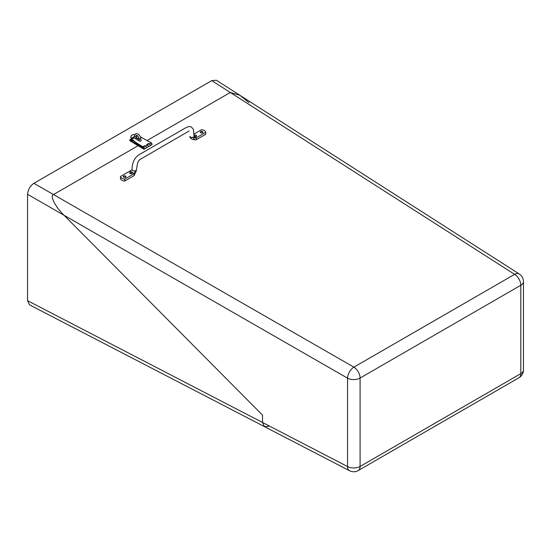 <?xml version="1.0" encoding="UTF-8"?>
<svg xmlns="http://www.w3.org/2000/svg" width="551" height="551" viewBox="0 0 551 551"><rect width="100%" height="100%" fill="white"/><g stroke="black" fill="none" stroke-linecap="round" stroke-linejoin="round"><path stroke-width="0.83" d="M268.475 426.35L264.501 426.646L262.524 422.472L347.55 466.545A8.981 5.186 180 0 0 360.078 466.449A8.981 5.186 60 0 1 358.219 470.561L518.959 377.759A8.981 5.186 60 0 0 520.819 373.64L520.819 285.26L360.078 378.062L360.078 466.449L520.819 373.64A8.981 5.186 0 0 0 523.45 369.976L523.45 281.595A8.981 8.981 0 0 0 519.311 274.026L239.912 95.302L230.304 92.478L147.213 140.45L230.304 92.478L211.77 80.618L33.9 183.311L53.481 194.565L138.494 145.478L53.481 194.565C49.583 195.612 55.41 207.018 64.081 215.303C55.41 207.018 49.583 195.612 53.481 194.565L353.887 367.152L514.627 274.35L230.304 92.478L239.912 95.302L248.99 102.603M262.524 422.472L262.524 415.13L64.081 215.303L262.524 415.13L262.524 422.472L264.501 426.646L29.527 304.848L27.55 300.674L262.524 422.472M264.501 426.646L349.596 470.754A8.981 5.173 117.4 0 1 347.55 466.545L347.55 378.165L27.55 194.31L27.55 300.674M27.55 194.31C27.956 189.654 30.071 185.99 33.9 183.311M211.77 80.618L216.378 80.246L239.912 95.302M194.31 136.379A1.35 0.799 1.3 0 0 196.239 136.421A1.35 0.799 1.3 0 0 196.239 135.298A1.35 0.799 1.3 0 0 194.331 135.27A1.35 0.799 1.3 0 0 194.172 135.381M194.214 135.663A1.123 0.661 -178.7 0 1 194.489 135.388A1.123 0.661 -178.7 0 1 195.722 135.264A1.123 0.661 -178.7 0 1 196.411 135.897A1.123 0.661 -178.7 0 1 196.08 136.352A1.123 0.661 -178.7 0 1 194.283 136.152M202.589 132.757A1.35 0.799 1.3 0 0 202.589 131.627A1.35 0.799 1.3 0 0 200.688 131.599A1.35 0.799 1.3 0 0 200.688 132.729A1.35 0.799 1.3 0 0 202.589 132.757M200.846 131.723A1.123 0.661 -178.7 0 1 202.072 131.599A1.123 0.661 -178.7 0 1 202.761 132.226A1.123 0.661 -178.7 0 1 202.431 132.688A1.123 0.661 -178.7 0 1 201.205 132.812A1.123 0.661 -178.7 0 1 200.516 132.178A1.123 0.661 -178.7 0 1 200.846 131.723M131.923 173.558A1.35 0.799 1.3 0 0 131.923 172.429A1.35 0.799 1.3 0 0 130.015 172.401A1.35 0.799 1.3 0 0 130.015 173.531A1.35 0.799 1.3 0 0 131.923 173.558M130.174 172.525A1.123 0.661 -178.7 0 1 131.407 172.401A1.123 0.661 -178.7 0 1 132.088 173.028A1.123 0.661 -178.7 0 1 131.765 173.482A1.123 0.661 -178.7 0 1 130.532 173.606A1.123 0.661 -178.7 0 1 129.843 172.98A1.123 0.661 -178.7 0 1 130.174 172.525M125.573 177.222A1.35 0.799 1.3 0 0 125.573 176.093A1.35 0.799 1.3 0 0 123.665 176.065A1.35 0.799 1.3 0 0 123.665 177.195A1.35 0.799 1.3 0 0 125.573 177.222M123.823 176.189A1.123 0.661 -178.7 0 1 125.056 176.065A1.123 0.661 -178.7 0 1 125.738 176.699A1.123 0.661 -178.7 0 1 125.408 177.153A1.123 0.661 -178.7 0 1 124.182 177.277A1.123 0.661 -178.7 0 1 123.493 176.644A1.123 0.661 -178.7 0 1 123.823 176.189M193.029 137.598L194.531 139.775C193.422 139.782 190.081 138.88 189.826 136.462L191.459 137.66L194.09 136.985L193.511 130.587C193.676 129.747 192.981 128.603 191.431 127.143C190.309 126.227 188.435 126.42 185.818 127.729L139.265 154.604C134.589 157.552 132.171 162.552 132.013 169.612L132.66 170.679L135.215 170.975L136.276 170.369L134.224 175.569L134.265 173.613L135.215 170.975M136.414 169.439L136.276 170.369L136.414 169.439M194.531 139.775L196.232 139.768L196.273 137.812C194.985 138.246 194.262 137.97 194.09 136.985M193.993 134.058L201.48 129.733A4.656 2.755 1.3 0 1 205.764 132.33L196.273 137.812L194.289 136.607M196.232 139.768L205.723 134.286L205.764 132.33M129.981 171.01L120.49 176.492A4.656 2.755 -178.7 0 0 124.774 179.089L134.265 173.613L129.981 171.01L132.013 169.86M134.224 175.569L124.733 181.045A4.656 2.755 -178.7 0 1 120.449 178.448L120.49 176.492M124.774 179.089L124.733 181.045M136.476 143.329A1.254 0.744 1.3 0 0 137.068 144.155A1.254 0.744 1.3 0 0 137.998 144.245M136.917 143.591A0.84 0.496 1.3 0 0 136.848 143.783A0.84 0.496 1.3 0 0 137.185 144.19M131.889 139.541A1.254 0.744 1.3 0 0 131.407 139.713A1.254 0.744 1.3 0 0 131.675 140.884A1.254 0.744 1.3 0 0 132.887 140.911A1.254 0.744 1.3 0 0 133.184 140.787A1.254 0.744 1.3 0 0 133.273 140.732M132.474 140.044A0.84 0.496 1.3 0 0 131.696 140.168A0.84 0.496 1.3 0 0 131.448 140.512A0.84 0.496 1.3 0 0 131.785 140.918M132.777 140.939A0.84 0.496 1.3 0 0 132.887 140.891A0.84 0.496 1.3 0 0 133.122 140.601M132.777 140.305A0.84 0.496 1.3 0 0 131.689 140.34A0.84 0.496 1.3 0 0 131.462 140.595M143.763 149.114A1.123 0.647 -120 0 0 144.259 149.135L146.036 148.102A1.123 0.647 -120 0 0 146.036 146.807A1.123 0.647 -120 0 0 144.913 146.16L144.844 145.664L142.923 146.773L135.856 142.489L131.896 139.086L134.072 137.826L134.155 136.917L134.072 137.826A1.054 0.627 1.3 0 0 134.155 137.881L134.368 135.842A0.875 0.517 1.3 0 0 134.368 135.849A0.875 0.517 1.3 0 0 134.892 136.352A0.875 0.517 1.3 0 0 135.863 136.255A0.875 0.517 1.3 0 0 136.118 135.925L136.366 135.346C137.413 135.27 138.322 136.386 139.086 138.707L139.203 140.939M134.368 135.849L135.491 133.831C138.122 133.301 139.906 134.857 140.829 138.521L140.829 138.521A0.875 0.427 173.1 0 1 140.567 138.859A0.875 0.427 173.1 0 1 139.63 139.045A0.875 0.427 173.1 0 1 139.086 138.707M138.501 145.43A0.895 0.53 -178.7 0 1 137.481 145.312L137.495 144.858A0.895 0.53 1.3 0 0 138.762 144.879L138.762 144.879A0.895 0.53 1.3 0 0 138.501 145.244A0.895 0.53 1.3 0 0 138.762 145.629L138.756 146.084A0.895 0.53 -178.7 0 1 138.494 145.698A0.895 0.53 -178.7 0 1 138.583 145.471M137.495 144.858L130.036 140.333A0.895 0.53 1.3 0 1 129.767 139.947A0.895 0.53 1.3 0 1 130.036 139.582L131.269 138.873M137.481 145.312L130.022 140.787A0.895 0.53 -178.7 0 1 129.761 140.402A0.895 0.53 -178.7 0 1 129.85 140.174M134.017 138.239L134.217 137.344M135.939 137.654L139.127 139.589M148.749 143.942L147 144.865M144.837 146.118L142.916 147.227L135.849 142.943L131.537 139.217L130.828 137.116M135.987 137.22L139.107 139.114M134.155 137.881L139.327 141.015A1.054 0.627 1.3 0 0 140.471 141.166A1.054 0.627 1.3 0 0 141.132 140.608A1.054 0.627 1.3 0 0 140.918 140.216M144.844 145.664L145.636 146.146A1.123 0.647 -120 0 1 146.352 147.138A1.123 0.647 -120 0 1 146.18 148.019A1.123 0.647 -120 0 1 146.105 148.054M140.409 136.855L151.256 142.902L149.479 143.928L148.687 143.446L146.621 144.637L147.413 145.12L145.636 146.146M135.856 142.489L135.849 142.943M142.916 147.227L142.923 146.773M131.896 139.086L131.551 138.756L131.537 139.217M134.775 134.534L132.887 134.616L131.365 135.498L130.821 136.882L131.551 138.756M146.18 148.019L147.957 146.993A1.123 0.647 -120 0 0 148.136 146.111A1.123 0.647 -120 0 0 147.413 145.12M149.479 143.928A1.123 0.647 60 0 1 150.196 144.92A1.123 0.647 60 0 1 150.024 145.801A1.123 0.647 60 0 1 149.948 145.836M151.256 142.902A1.123 0.647 60 0 1 151.973 143.894A1.123 0.647 60 0 1 151.8 144.775L150.024 145.801M148.68 143.901L148.687 143.446M141.924 146.628A1.254 0.744 1.3 0 0 142.468 147.007A1.254 0.744 1.3 0 0 142.626 147.055M142.867 148.116L138.762 145.629M148.102 146.91L149.879 145.884A1.123 0.647 -120 0 0 149.879 144.589A1.123 0.647 -120 0 0 148.756 143.942L147.076 144.913A1.123 0.647 -120 0 1 148.15 145.712A1.123 0.647 -120 0 1 148.102 146.91A1.123 0.647 -120 0 1 148.026 146.945M143.184 148.763L138.756 146.084M144.259 149.135A1.123 0.647 -120 0 0 144.259 147.833A1.123 0.647 -120 0 0 143.136 147.186A1.123 0.647 -120 0 0 142.909 147.627M143.715 147.344A1.012 0.585 -120 0 0 143.191 147.282L143.453 148.997L144.204 149.032A1.012 0.585 -120 0 0 144.362 148.24A1.012 0.585 -120 0 0 143.715 147.344M143.68 148.977A1.012 0.585 -120 0 0 144.204 149.032M353.887 367.152A8.981 4.911 119.9 0 0 347.55 378.165A8.981 5.186 -0 0 0 360.078 378.062A8.981 5.186 60 0 0 353.887 367.152M519.311 274.026A8.981 5.193 122.6 0 0 514.627 274.35A8.981 5.186 60 0 1 520.819 285.26A8.981 5.186 180 0 0 523.45 281.595M130.036 140.333L130.022 140.787M137.571 135.808L136.042 136.689M131.248 138.363L134.292 136.607M151.952 143.811L151.587 143.184M143.391 147.888L143.37 148.798L143.391 147.888M349.596 470.754A8.981 8.981 0 0 0 358.219 470.561M518.959 377.759A8.981 8.981 0 0 0 523.45 369.976M189.103 130.986L140.23 159.363C139.052 160.024 138.149 161.381 137.523 163.44L136.09 171.774M140.829 138.521L140.953 140.946M129.767 139.947L129.761 140.402M135.815 138.886L136.118 135.925M130.821 136.882L130.807 137.351M144.913 146.16L143.136 147.186M138.501 145.244L138.494 145.698M151.745 144.679L151.484 142.971L150.733 142.929"/></g></svg>
